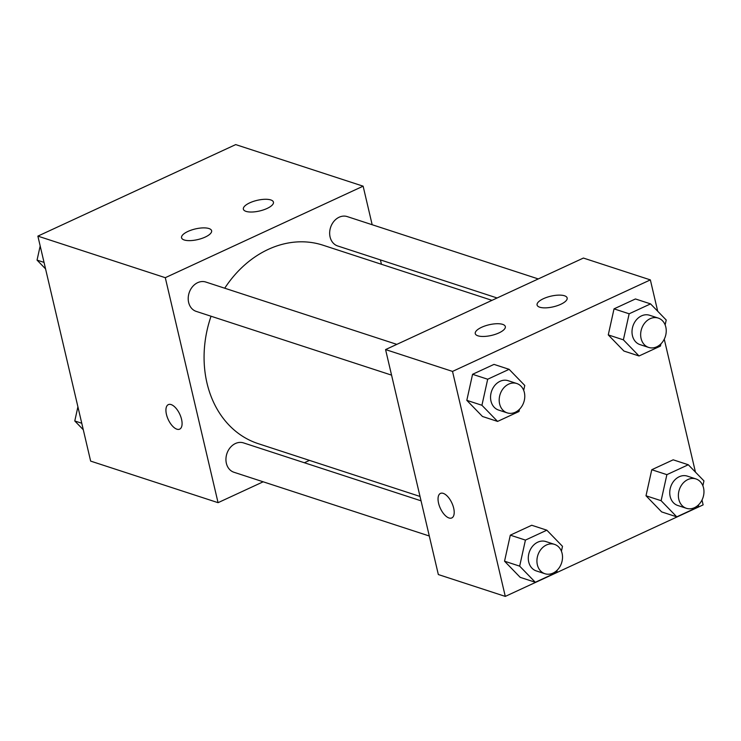 <?xml version="1.0" encoding="UTF-8"?>
<svg xmlns="http://www.w3.org/2000/svg" width="741" height="741" viewBox="0 0 741 741"><rect width="100%" height="100%" fill="white"/><g stroke="black" fill="none" stroke-linecap="round" stroke-linejoin="round"><path stroke-width="1.11" d="M263.194 481.798L218.058 502.676L90.643 461.106L37.874 236.12L235.712 144.597L363.127 186.176L372.167 224.727M168.337 404.623A13.514 6.354 -114.8 0 0 167.207 416.988A13.514 6.354 -114.8 0 0 176.904 429.187A13.514 6.354 65.2 0 1 167.197 416.988A13.514 6.354 65.2 0 1 168.337 404.623A13.514 6.354 65.2 0 1 179.776 414.219A13.514 6.354 65.2 0 1 179.674 429.141A13.514 6.354 65.2 0 1 176.895 429.187A13.514 6.354 -114.8 0 0 179.683 429.141M218.058 502.676L165.289 277.69L37.874 236.12M309.488 460.383L304.366 462.755M380.42 259.906L381.448 264.287M205.22 237.074A15.441 5.456 166.8 0 1 190.168 240.621A15.441 5.456 166.8 0 1 181.554 237.778A15.441 5.456 166.8 0 1 195.337 228.941A15.441 5.456 166.8 0 1 211.611 230.729A15.441 5.456 166.8 0 1 205.22 237.074M267.047 208.471A15.441 5.456 166.8 0 1 251.996 212.019A15.441 5.456 166.8 0 1 243.372 209.184A15.441 5.456 166.8 0 1 257.164 200.339A15.441 5.456 166.8 0 1 273.438 202.126A15.441 5.456 166.8 0 1 267.047 208.471M165.289 277.69L363.127 186.176M396.824 344.37L205.794 282.034A15.441 12.486 108.1 0 0 189.131 292.843A15.441 12.486 108.1 0 0 196.208 311.387L391.563 375.131M538.272 278.931L347.242 216.594A15.441 12.486 108.1 0 0 330.588 227.404A15.441 12.486 108.1 0 0 337.664 245.956L497.1 297.975M421.045 500.823L243.52 442.896A15.441 12.486 108.1 0 0 226.866 453.705A15.441 12.486 108.1 0 0 233.943 472.258L429.298 536.002M491.978 300.346L322.974 245.197A104.37 84.381 108.1 0 0 224.727 288.212M211.046 316.231A104.37 84.381 108.1 0 0 258.22 443.655L420.017 496.451M583.408 258.053L385.57 349.576L452.519 371.417L650.357 279.894L583.408 258.053M701.996 500.045L703.126 504.88L505.288 596.403L438.339 574.553L385.57 349.576M477.926 335.812A15.441 5.456 166.8 0 1 475.259 333.617A15.441 5.456 166.8 0 1 489.041 324.78A15.441 5.456 166.8 0 1 505.325 326.568A15.441 5.456 166.8 0 1 498.934 332.913A15.441 5.456 166.8 0 1 477.926 335.812M564.485 295.77A15.441 5.456 166.8 0 1 567.152 297.965A15.441 5.456 166.8 0 1 560.752 304.31A15.441 5.456 166.8 0 1 545.7 307.858A15.441 5.456 166.8 0 1 537.086 305.014A15.441 5.456 166.8 0 1 546.997 297.28A15.441 5.456 166.8 0 1 564.485 295.77M646.004 495.775L661.657 511.911L646.004 495.775L651.765 469.729L646.004 495.775L661.12 500.703L666.881 474.657L688.296 464.755L703.95 480.89L702.866 485.772M673.18 459.818L651.765 469.729L673.18 459.818L688.296 464.755M504.547 561.206L520.201 577.35L504.547 561.206L510.308 535.159L504.547 561.206L519.663 566.143L525.425 540.096L546.839 530.185L562.493 546.33L561.419 551.211M531.723 525.258L510.308 535.159L531.723 525.258L546.839 530.185M466.811 400.344L482.474 416.479L466.811 400.344L472.573 374.298L466.811 400.344L481.928 405.271L487.689 379.235L509.113 369.324L524.767 385.459L523.683 390.34M493.997 364.387L472.573 374.298L493.997 364.387L509.113 369.324M650.357 279.894L657.712 311.257M664.26 339.183L695.447 472.119M505.288 596.403L452.519 371.417M608.268 334.904L623.922 351.049L608.268 334.904L614.03 308.858L608.268 334.904L623.385 339.841L629.146 313.795L650.561 303.884L666.224 320.029L665.14 324.91M635.445 298.956L614.03 308.858L635.445 298.956L650.561 303.884M440.45 493.413A13.514 6.354 -114.8 0 0 438.57 503.204A13.514 6.354 65.2 0 1 440.441 493.413A13.514 6.354 65.2 0 1 451.89 503.009A13.514 6.354 65.2 0 1 451.788 517.94A13.514 6.354 65.2 0 1 438.561 503.204A13.514 6.354 -114.8 0 0 451.797 517.931M698.689 504.686L698.189 506.937L676.774 516.847L661.12 500.703M695.966 478.936L687.324 476.12A15.441 12.486 108.1 0 0 670.67 486.92A15.441 12.486 108.1 0 0 677.746 505.473L686.379 508.298A15.441 12.486 108.1 0 0 699.652 503.639A15.441 12.486 108.1 0 0 703.533 487.893A15.441 12.486 108.1 0 0 695.966 478.936A15.441 12.486 108.1 0 0 679.302 489.745A15.441 12.486 108.1 0 0 686.379 508.298M666.881 474.657L651.765 469.729M676.774 516.847L661.657 511.911M557.232 570.125L556.732 572.376L535.317 582.278L519.663 566.143M554.509 544.376L545.867 541.551A15.441 12.486 108.1 0 0 529.213 552.36A15.441 12.486 108.1 0 0 536.289 570.913L544.931 573.729A15.441 12.486 108.1 0 0 558.195 569.079A15.441 12.486 108.1 0 0 562.086 553.332A15.441 12.486 108.1 0 0 554.509 544.376A15.441 12.486 108.1 0 0 537.855 555.176A15.441 12.486 108.1 0 0 544.931 573.729M525.425 540.096L510.308 535.159M535.317 582.278L520.201 577.35M660.953 343.824L660.463 346.075L639.038 355.976L623.385 339.841M658.23 318.074L649.588 315.258A15.441 12.486 108.1 0 0 632.934 326.059A15.441 12.486 108.1 0 0 640.011 344.611L648.653 347.427A15.441 12.486 108.1 0 0 661.917 342.777A15.441 12.486 108.1 0 0 665.807 327.031A15.441 12.486 108.1 0 0 658.23 318.074A15.441 12.486 108.1 0 0 641.576 328.884A15.441 12.486 108.1 0 0 648.653 347.427M629.146 313.795L614.03 308.858M639.038 355.976L623.922 351.049M519.497 409.264L519.006 411.505L497.591 421.416L481.928 405.281M516.773 383.514L508.141 380.689A15.441 12.486 108.1 0 0 491.478 391.498A15.441 12.486 108.1 0 0 498.563 410.051L507.196 412.867A15.441 12.486 108.1 0 0 520.46 408.208A15.441 12.486 108.1 0 0 524.35 392.471A15.441 12.486 108.1 0 0 516.773 383.514A15.441 12.486 108.1 0 0 500.119 394.314A15.441 12.486 108.1 0 0 507.196 412.867M487.689 379.235L472.573 374.298M497.591 421.416L482.474 416.479M83.288 429.743L74.776 420.971L77.907 406.818M81.769 423.25L74.776 420.971M45.553 268.881L37.05 260.11L40.181 245.956M44.034 262.388L37.05 260.11"/></g></svg>
